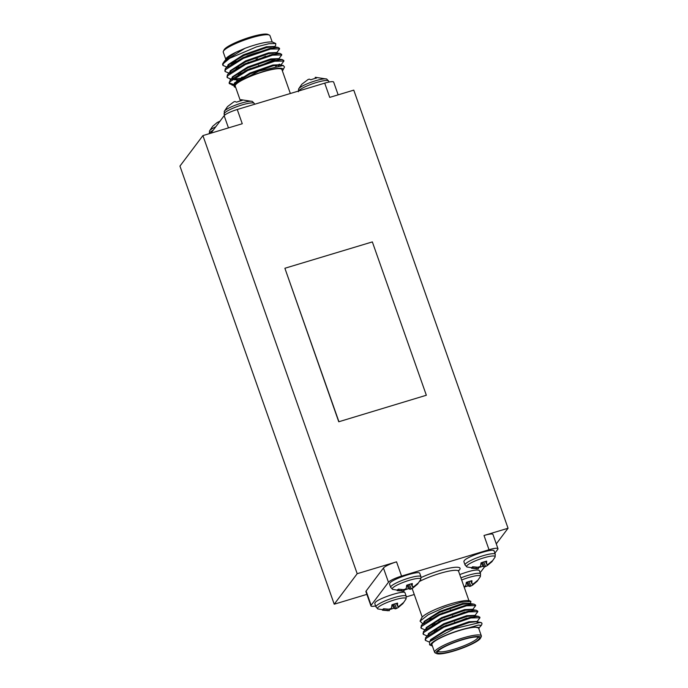 <?xml version="1.0" encoding="UTF-8"?>
<svg xmlns="http://www.w3.org/2000/svg" width="688" height="688" viewBox="0 0 688 688"><rect width="100%" height="100%" fill="white"/><g stroke="black" fill="none" stroke-linecap="round" stroke-linejoin="round"><path stroke-width="1.03" d="M210.975 133.171L224.15 115.67A11.791 2.064 -19.4 0 1 237.248 109.504L242.262 123.737L202.908 135.596L357.192 573.706L396.546 561.847L401.56 576.088A11.791 2.064 160.6 0 0 388.462 582.254L371.133 605.268A11.791 2.064 160.6 0 0 370.935 605.896A11.791 2.064 160.6 0 0 375.622 605.947M494.887 553.161L497.785 549.316A11.791 2.064 160.6 0 0 497.974 548.697A11.791 2.064 160.6 0 0 489.022 549.738L484.008 535.496L508.054 528.246L353.778 90.137L329.724 97.386L324.71 83.145A11.791 2.064 -19.4 0 1 333.663 82.104L338.152 94.849M338.754 421.77L426.345 395.247L372.346 241.909L284.884 268.26L338.754 421.77L426.345 395.247M489.022 549.738L401.56 576.088M237.248 109.504L324.71 83.145M403.744 589.547L403.839 591.147L397.208 590.657A10.991 1.918 -19.4 0 1 397.174 590.519A10.991 1.918 -19.4 0 1 398.326 589.169L403.331 589.625L405.309 589.186L406.298 588.223L406.685 585.239A10.991 1.918 -19.4 0 1 412.318 583.536L412.25 586.434L411.071 583.854M412.25 586.434L412.748 586.95L414.236 586.339L417.908 583.269A10.991 1.918 -19.4 0 1 417.633 584.026A10.991 1.918 -19.4 0 1 416.79 584.757L416.636 584.508M416.79 584.757L413.049 587.905L412.714 586.916M413.049 587.905L411.278 588.902L409.412 584.336M411.278 588.902L410.091 589.298L408.061 584.757M407.09 585.092L408.44 588.687A10.991 1.918 -19.4 0 1 403.89 590.115M410.091 589.298L408.44 588.687M404.14 591.095L403.435 589.607M402.153 591.19L401.663 589.599M403.968 591.147L392.616 589.392A15.153 2.649 -19.4 0 1 409.3 580.294A15.153 2.649 -19.4 0 1 420.729 579.485L420.944 576.69L419.783 573.388C419.689 570.051 392.177 579.047 389.786 583.192L389.528 584.043L390.689 587.346A16.039 2.804 -19.4 0 1 390.947 586.503A16.039 2.804 -19.4 0 1 408.767 578.109A16.039 2.804 -19.4 0 1 420.944 576.69M478.091 567.144L478.177 568.744L471.555 568.254A10.991 1.918 -19.4 0 1 471.512 568.125A10.991 1.918 -19.4 0 1 472.665 566.766L477.678 567.222L479.656 566.792L480.637 565.828L481.024 562.836A10.991 1.918 -19.4 0 1 486.657 561.133L486.588 564.031L485.41 561.451M486.588 564.031L487.087 564.547L488.575 563.936L492.247 560.875A10.991 1.918 -19.4 0 1 491.98 561.623A10.991 1.918 -19.4 0 1 491.129 562.354L490.983 562.113M491.129 562.354L487.396 565.502L487.052 564.513M487.396 565.502L485.616 566.508L483.759 561.933M485.616 566.508L484.429 566.903L482.408 562.363M481.428 562.689L482.778 566.284A10.991 1.918 -19.4 0 1 478.229 567.712M484.429 566.903L482.778 566.284M478.478 568.692L477.773 567.204M476.492 568.787L476.001 567.196M478.306 568.744L466.954 566.989A15.153 2.649 -19.4 0 1 483.638 557.891A15.153 2.649 -19.4 0 1 495.068 557.091L495.291 554.296L494.122 550.985C494.027 547.648 466.516 556.644 464.125 560.789L463.867 561.64L465.028 564.951A16.039 2.804 -19.4 0 1 465.294 564.1A16.039 2.804 -19.4 0 1 483.105 555.706A16.039 2.804 -19.4 0 1 495.291 554.296M464.916 586.348L465.905 585.385L466.292 582.392A10.991 1.918 -19.4 0 1 471.925 580.698L471.856 583.596L470.678 581.016M471.856 583.596L472.355 584.103L473.843 583.501L477.515 580.431A10.991 1.918 -19.4 0 1 477.24 581.179A10.991 1.918 -19.4 0 1 476.397 581.91L476.242 581.67M476.397 581.91L472.656 585.067L472.321 584.069M472.656 585.067L470.884 586.064L469.018 581.489M470.884 586.064L469.698 586.46L467.668 581.919M466.696 582.246L468.046 585.849A10.991 1.918 -19.4 0 1 464.168 587.088M469.698 586.46L468.046 585.849M461.665 580.001A15.153 2.649 -19.4 0 1 468.906 577.456A15.153 2.649 -19.4 0 1 480.336 576.647L480.551 573.852L479.39 570.541C477.188 569.174 470.644 570.515 459.756 574.566M389.012 609.104L389.107 610.703L382.476 610.213A10.991 1.918 -19.4 0 1 382.442 610.084A10.991 1.918 -19.4 0 1 383.594 608.734L388.6 609.181L390.578 608.751L391.567 607.788L391.945 604.795A10.991 1.918 -19.4 0 1 397.587 603.101L397.518 605.99L396.34 603.419M397.518 605.99L398.017 606.506L399.496 605.896L403.177 602.834A10.991 1.918 -19.4 0 1 402.901 603.582A10.991 1.918 -19.4 0 1 402.059 604.313L401.904 604.073M402.059 604.313L398.318 607.461L397.974 606.472M398.318 607.461L396.546 608.467L394.68 603.892M396.546 608.467L395.359 608.863L393.33 604.322M392.358 604.649L393.708 608.244A10.991 1.918 -19.4 0 1 389.159 609.671M395.359 608.863L393.708 608.244M389.408 610.652L388.703 609.164M387.421 610.746L386.931 609.155M389.236 610.703L377.884 608.949A15.153 2.649 -19.4 0 1 394.559 599.85A15.153 2.649 -19.4 0 1 405.997 599.05L406.212 596.255L405.051 592.944C404.957 589.607 377.445 598.603 375.055 602.748L374.797 603.6L375.958 606.911A16.039 2.804 -19.4 0 1 376.216 606.059A16.039 2.804 -19.4 0 1 394.035 597.666A16.039 2.804 -19.4 0 1 406.212 596.255M429.278 642.05L425.416 640.382L425.812 638.584L443.812 627.232L470.781 617.979L479.966 617.755L476.904 621.84M427.11 635.961L423.275 634.302L423.67 632.504L441.67 621.144L468.64 611.89L477.825 611.675L474.763 615.751M470.73 617.17L467.161 618.847M445.497 626.493L440.982 627.637M424.969 629.873L421.133 628.213L421.529 626.415L439.529 615.055L466.498 605.81L475.683 605.586L472.622 609.663M468.58 611.09L465.019 612.759M443.356 620.404L438.841 621.556M439.262 621.359A29.481 5.151 160.6 0 0 444.878 619.656M457.314 615.072A29.481 5.151 160.6 0 0 458.217 614.694L452.704 616.328M479.037 627.929L481.308 625.358L478.366 625.074L468.623 627.877A25.946 4.532 160.6 0 0 441.085 637.355A25.946 4.532 160.6 0 0 431.471 645.679L429.57 644.802L429.639 641.612L454.553 628.557L480.413 622.399L481.867 623.208M425.347 639.986L425.545 637.828L426.302 636.856L443.545 626.467L470.515 617.222L478.513 616.353L479.699 617.428M429.389 635.162L428.332 635.187M423.197 633.897L423.404 631.739L424.152 630.776L441.404 620.387L468.373 611.133L476.371 610.265L477.558 611.34M466.894 618.091L458.509 621.47M446.856 625.28L445.231 625.727M427.239 629.073L426.19 629.099M421.056 627.817L421.262 625.659L422.011 624.687L439.262 614.298L466.232 605.053L474.23 604.184L475.417 605.259M464.753 612.002L458.217 614.694M480.413 622.399A29.481 5.151 -19.4 0 1 481.935 623.362A29.481 5.151 -19.4 0 1 481.798 624.377L481.308 625.358M468.623 627.877L475.219 627.095L479.08 628.058L478.925 629.004M431.471 645.679A25.946 4.532 160.6 0 0 432.374 645.937M481.342 635.875L478.65 628.213A24.768 4.326 160.6 0 0 453.848 632.358A24.768 4.326 160.6 0 0 431.926 644.665L434.627 652.327A24.768 4.326 -19.4 0 1 456.548 640.021A24.768 4.326 -19.4 0 1 481.342 635.875A24.768 4.326 -19.4 0 1 481.23 636.735L480.508 638.18A23.59 4.119 160.6 0 0 457.004 641.311A23.59 4.119 160.6 0 0 436.717 653.6A23.59 4.119 160.6 0 0 458.862 649.395A23.59 4.119 160.6 0 0 480.233 638.61A23.59 4.119 160.6 0 0 480.508 638.18M436.717 653.6L435.255 652.921A24.768 4.326 -19.4 0 1 434.627 652.327M478.925 639.006A22.171 3.879 -19.4 0 1 455.112 650.358A22.171 3.879 -19.4 0 1 437.559 651.803A22.171 3.879 -19.4 0 1 457.081 641.543A22.171 3.879 -19.4 0 1 478.728 637.303A22.171 3.879 -19.4 0 1 478.925 639.006M420.041 621.152L421.675 617.876A25.946 4.532 -19.4 0 1 444.525 605.87A25.946 4.532 -19.4 0 1 469.844 600.908L470.884 601.389L461.356 602.181L444.388 607.444L428.125 614.831L420.041 621.152L422.828 623.792M469.612 603.445A25.946 4.532 -19.4 0 1 466.55 605.801M432.09 618.684L429.561 619.183M429.966 618.942A24.768 4.326 160.6 0 0 432.417 618.503M465.595 606.008A24.768 4.326 160.6 0 0 467.298 604.829M406.367 596.874L414.262 594.501M388.462 582.254L383.448 568.021L366.119 591.026L371.133 605.268M480.138 572.674A11.791 2.064 160.6 0 0 480.456 572.33L484.567 566.86M467.659 605.569L470.222 603.78M470.472 603.582L470.884 601.389M383.448 568.021A11.791 2.064 -19.4 0 1 396.546 561.847M370.935 605.896L365.921 591.654A11.791 2.064 -19.4 0 1 366.119 591.026M484.008 535.496A11.791 2.064 -19.4 0 1 492.961 534.456L497.974 548.697M438.161 650.994A20.993 3.672 160.6 0 0 438.187 651.08A20.993 3.672 160.6 0 0 456.66 648.431A20.993 3.672 160.6 0 0 477.446 638.24A20.993 3.672 160.6 0 0 477.79 637.131A20.993 3.672 160.6 0 0 477.747 637.054M475.219 627.095L478.9 627.533L479.08 628.058M430.181 641.018L430.559 639.685L445.91 629.812L468.941 621.754L476.758 621.453L477.025 622.21M428.039 634.938L428.418 633.596L443.769 623.732L466.799 615.665L474.617 615.364L474.883 616.13M474.006 616.577L472.733 617.592M438.66 629.666L436.106 630.088M425.898 628.849L426.276 627.508L441.627 617.643L464.658 609.585L472.467 609.284L472.742 610.041M471.865 610.488L470.592 611.503M436.519 623.577L433.965 624.007M423.748 622.769L424.135 621.427L439.486 611.563L462.508 603.496L470.325 603.195L469.99 605.165M469.887 604.236L468.451 605.423M429.639 641.612L431.539 639.522L446.177 630.578L469.207 622.511L476.096 621.711L480.663 622.434M428.366 635.944L428.4 634.947M426.302 636.856L429.398 633.433L444.035 624.489L467.066 616.431L473.955 615.622L478.513 616.353M474.883 616.448L474.281 617.334M436.373 630.853L434.223 631.128M425.949 629.081L426.216 629.847L426.25 628.866M424.152 630.776L427.257 627.344L441.894 618.409L464.925 610.342L471.813 609.542L476.371 610.265M472.742 610.368L472.131 611.245M434.231 624.764L432.081 625.048M424.083 623.775L424.109 622.778M422.011 624.687L425.107 621.264L439.752 612.32L462.775 604.262L469.672 603.453L474.23 604.184M256.624 59.521L256.873 59.03A4.721 0.826 160.6 0 0 256.882 59.005M256.082 59.297A4.248 0.74 -19.4 0 1 256.598 59.46L256.762 59.908M248.703 62.384A4.248 0.74 -19.4 0 1 248.592 62.281A4.248 0.74 -19.4 0 1 248.583 62.247L248.85 63.012M248.127 62.445A5.427 0.946 160.6 0 0 248.635 62.402M256.641 59.581A5.427 0.946 160.6 0 0 257.561 58.764M257.432 58.807A5.427 0.946 -19.4 0 1 256.676 59.426M274.417 46.853L275.673 45.468L275.75 43.525L268.965 43.705L256.478 46.887L229.697 58.282A29.481 5.151 160.6 0 0 222.8 63.623L224.46 61.155L244.833 48.375L235.881 52.279C230.592 54.808 227.272 56.915 225.931 58.609L225.552 59.951M272.396 48.685L273.669 47.67M274.538 47.223L274.271 46.466L266.454 46.767L243.423 54.825L228.072 64.698L227.694 66.031M237.91 67.269L238.71 67.149M274.538 54.773L275.811 53.759M275.974 53.587L276.378 52.993M276.679 53.311L276.413 52.546L268.595 52.856L245.564 60.914L230.222 70.778L229.835 72.12M240.052 73.358L242.606 72.928M276.679 60.862L278.52 59.073M278.821 59.392L278.554 58.635L270.737 58.936L247.714 66.994L232.363 76.867L231.976 78.2M234.47 79.774L240.052 79.722M280.489 65.472L280.695 64.724L272.887 65.025L249.856 73.083L234.505 82.947L234.126 84.314M229.697 58.282L223.325 63.597L222.929 65.394L226.765 67.054M268.965 56.029L272.525 54.361M276.55 52.942L279.62 48.857L270.444 49.08L243.466 58.325L225.466 69.686L225.079 71.483L228.915 73.143M244.928 70.907L249.434 69.755M271.106 62.118L274.667 60.441M278.692 59.03L281.77 54.937L272.586 55.16L245.616 64.414L227.616 75.775L227.221 77.572L231.099 79.172M232.725 79.215L241.755 78.131M278.373 65.721L279.775 64.939M280.842 65.111L283.912 61.026L274.727 61.249L247.757 70.494L229.758 81.855L229.362 83.652L233.585 85.278M225.931 58.609L225.32 60.707M222.8 63.623A29.481 5.151 160.6 0 0 222.663 64.638A29.481 5.151 160.6 0 0 222.671 64.655L222.843 63.623M227.986 66.289L229.044 66.254M279.354 48.521L278.176 47.446L270.178 48.315L243.199 57.568L225.956 67.957L225.2 68.929L225.002 71.088M230.127 72.369L231.185 72.343M249.168 68.998L250.802 68.542M262.455 64.741L275.965 58.876M281.504 54.61L280.317 53.535L272.319 54.404L245.341 63.649L228.098 74.037L227.35 75.009L227.143 77.168M232.269 78.458L233.327 78.432M241.488 77.374L243.991 76.867M275.656 66.203L279.509 64.182M283.645 60.69L282.458 59.615L274.46 60.484L247.491 69.737L230.239 80.126L229.095 82.895L233.972 84.538M234.763 87.092L234.505 83.867L258.714 71.208L283.267 65.489L284.505 66.968L282.931 70.124A25.946 4.532 160.6 0 0 257.071 73.573A25.946 4.532 160.6 0 0 234.763 87.092A25.946 4.532 160.6 0 0 235.666 87.35M235.881 52.279L226.911 58.446L224.46 61.155M273.936 48.435L274.546 47.549M278.176 47.446L273.618 46.724L266.72 47.524L243.69 55.59L229.052 64.534L225.956 67.957M228.055 66.048L228.029 67.046M236.027 68.318L238.177 68.035M276.077 54.515L276.688 53.638M280.317 53.535L275.759 52.804L268.862 53.612L245.84 61.671L231.194 70.615L228.098 74.037M230.196 72.128L230.17 73.134M238.168 74.399L240.318 74.115M278.219 60.604L278.829 59.718M282.458 59.615L277.9 58.893L271.012 59.701L247.981 67.759L233.335 76.703L230.239 80.126M232.338 78.217L232.312 79.215M236.638 80.685L238.581 80.634M283.267 65.489L280.042 64.973L273.153 65.781L250.122 73.84L234.505 83.859M272.233 42.063L269.98 35.673A24.768 4.326 160.6 0 0 269.352 35.079A24.768 4.326 160.6 0 0 246.098 39.491A24.768 4.326 160.6 0 0 223.66 50.817A24.768 4.326 160.6 0 0 223.376 51.265A24.768 4.326 160.6 0 0 223.256 52.125L225.655 58.927M223.376 51.265L224.099 49.82A23.59 4.119 -19.4 0 1 224.365 49.39A23.59 4.119 -19.4 0 1 245.736 38.605A23.59 4.119 -19.4 0 1 267.881 34.4L269.352 35.079M235.975 61.077A20.993 3.672 160.6 0 0 232.174 64.001A20.993 3.672 160.6 0 0 231.985 64.276M243.724 64.38A20.993 3.672 160.6 0 0 248.824 62.935M260.485 58.6A20.993 3.672 160.6 0 0 265.637 56.124M262.334 51.222A20.993 3.672 160.6 0 0 246.854 55.995M269.765 54.997A18.636 3.259 -19.4 0 1 268.681 56.106M240.25 66.951A18.636 3.259 -19.4 0 1 238.039 67.2M282.381 70.898A25.946 4.532 160.6 0 0 282.931 70.124M240.439 100.912L235.219 86.077A24.768 4.326 -19.4 0 1 235.614 84.77A24.768 4.326 -19.4 0 1 260.141 72.747A24.768 4.326 -19.4 0 1 281.934 69.626L290.345 93.499M244.833 48.375A25.946 4.532 -19.4 0 1 273.136 42.321L275.75 43.525M215.765 126.798A15.153 2.649 160.6 0 0 209.539 130.909L209.315 133.704A16.039 2.804 160.6 0 1 213.194 130.221M220.177 121.097L217.21 122.498L213.478 125.646A10.991 1.918 160.6 0 0 212.626 126.377L209.539 130.909M241.032 99.691L252.384 101.454A15.153 2.649 160.6 0 0 241.273 103.157A15.153 2.649 160.6 0 0 224.271 111.353L224.469 115.326M241.161 99.691L242.193 100.457A10.991 1.918 160.6 0 0 236.56 102.151L234.909 101.54L233.722 101.936L228.21 106.09A10.991 1.918 160.6 0 0 227.358 106.821L224.271 111.353M240.86 99.751L241.11 100.732M315.371 77.297L326.723 79.051A15.153 2.649 160.6 0 0 315.611 80.754A15.153 2.649 160.6 0 0 298.609 88.95L298.394 91.745M315.5 77.297L316.54 78.054A10.991 1.918 160.6 0 0 310.899 79.756L309.247 79.137L308.061 79.533L302.548 83.687A10.991 1.918 160.6 0 0 301.705 84.418L298.609 88.95M315.199 77.348L315.448 78.329M202.908 135.596L179.946 166.092L334.222 604.202L366.876 594.363M508.054 528.246L496.28 543.881M357.192 573.706L334.222 604.202M284.884 268.26L338.883 421.598M460.926 577.877A16.039 2.804 -19.4 0 1 468.373 575.271A16.039 2.804 -19.4 0 1 480.551 573.852M468.941 600.65L458.586 571.255A24.768 4.326 160.6 0 0 444.138 572.218A24.768 4.326 160.6 0 0 419.654 581.36M421.125 577.542A27.124 4.739 -19.4 0 1 450.752 567.875A27.124 4.739 -19.4 0 1 458.509 570.851M228.459 127.899L224.15 115.67M252.384 101.454L254.311 103.492A16.039 2.804 160.6 0 0 242.124 104.911A16.039 2.804 160.6 0 0 224.047 114.148M326.723 79.051L328.649 81.089A16.039 2.804 160.6 0 0 316.463 82.508A16.039 2.804 160.6 0 0 298.558 91.031M417.633 584.026L420.729 579.485M392.616 589.392L390.689 587.346M491.98 561.623L495.068 557.091M466.954 566.989L465.028 564.951M477.24 581.179L480.336 576.647M402.901 603.582L405.997 599.05M377.884 608.949L375.958 606.911M479.966 617.755L479.699 616.998M477.825 611.675L477.558 610.91M475.683 605.586L475.417 604.829M425.416 640.382L425.15 639.625M423.275 634.302L423.008 633.545M421.133 628.213L420.867 627.456M422.217 617.102L412.129 588.455M458.217 570.799L458.578 570.361L458.586 571.255M442.496 612.896L442.762 613.662M444.637 618.985L444.904 619.742M446.779 625.065L447.045 625.831M450.408 609.792L450.674 610.557M452.549 615.88L452.816 616.637M454.691 621.961L454.957 622.726M258.903 65.996L258.636 65.231M250.991 69.092L250.724 68.336M230.282 73.358L228.984 73.152M231.056 79.232L229.921 79.043M233.559 85.372L232.062 85.131M280.971 65.48L280.695 64.724M270.685 49.029L270.418 48.263M231.624 64.509L231.357 63.743M222.663 64.638L222.929 65.403M224.804 70.726L225.079 71.483M226.954 76.807L227.221 77.572M229.095 82.895L229.362 83.652M279.354 48.091L279.62 48.857M281.495 54.18L281.77 54.937M283.645 60.26L283.912 61.026M254.311 103.492L254.586 104.275M328.649 81.089L328.984 82.053"/></g></svg>
